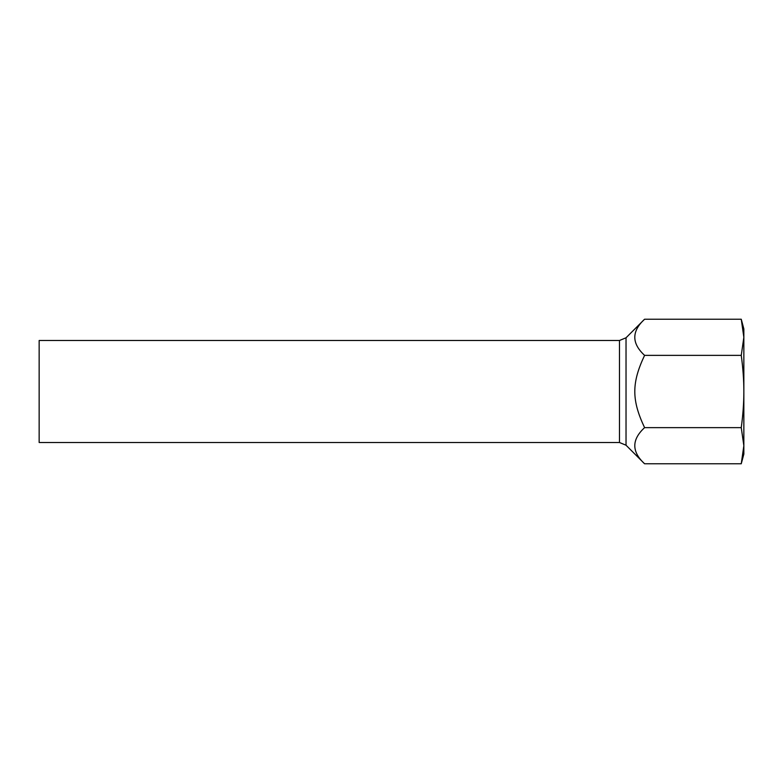 <?xml version="1.0" encoding="UTF-8"?>
<svg xmlns="http://www.w3.org/2000/svg" width="783" height="783" viewBox="0 0 783 783"><rect width="100%" height="100%" fill="white"/><g stroke="black" fill="none" stroke-linecap="round" stroke-linejoin="round"><path stroke-width="1.17" d="M644.585 427.635C631.538 439.684 631.538 451.722 644.585 463.771L626.028 445.214L626.028 337.786L644.585 319.229C631.538 331.278 631.538 343.316 644.585 355.365C631.538 383.004 631.538 399.996 644.585 427.635L741.256 427.635C743.008 414.706 743.87 402.658 743.85 391.5C743.87 380.342 743.008 368.294 741.256 355.365L743.85 337.297L743.85 445.703L741.256 427.635M619.47 442.503L619.47 340.497L39.15 340.497L39.15 442.503L619.47 442.503L626.028 445.214M741.256 319.229L743.85 328.909L743.85 337.297L741.256 319.229L644.585 319.229M743.85 445.703L743.85 454.091L741.256 463.771L743.85 445.703M741.256 355.365L644.585 355.365M741.256 463.771L644.585 463.771M619.47 340.497L626.028 337.786"/></g></svg>
